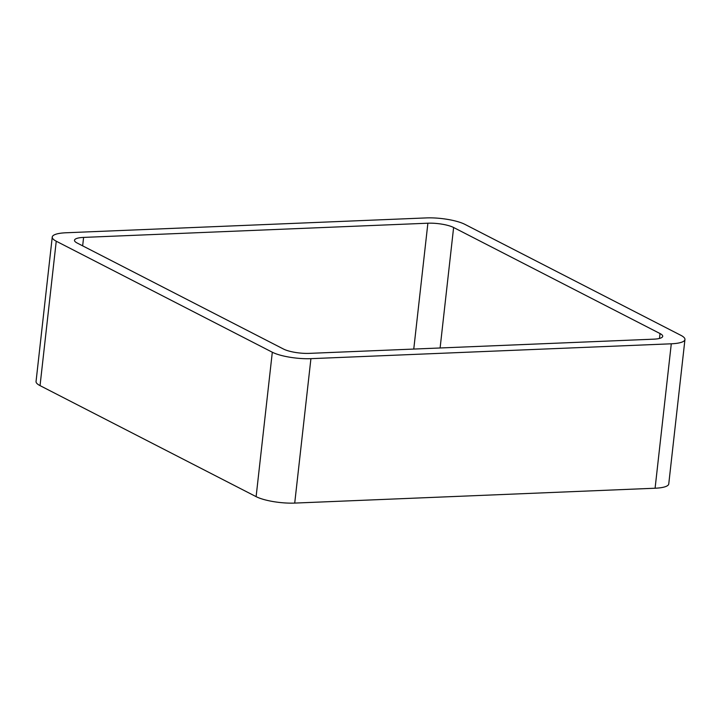<?xml version="1.0" encoding="UTF-8"?>
<svg xmlns="http://www.w3.org/2000/svg" width="721" height="721" viewBox="0 0 721 721"><rect width="100%" height="100%" fill="white"/><g stroke="black" fill="none" stroke-linecap="round" stroke-linejoin="round"><path stroke-width="1.08" d="M294.718 503.087A28.308 6.849 6.4 0 1 256.117 496.643L272.313 352.227L56.247 241.211A28.308 6.849 6.4 0 1 52.245 237.056A28.308 6.849 6.4 0 1 65.908 232.775L426.282 217.913A28.308 6.849 6.4 0 1 464.883 224.357L680.957 335.373A28.308 6.849 6.4 0 1 684.95 339.519L668.755 483.944A28.308 6.849 6.4 0 1 655.092 488.225L294.718 503.087L310.922 358.661L671.287 343.8A28.308 6.849 6.4 0 0 684.95 339.519M272.313 352.227A28.308 6.849 6.4 0 0 310.922 358.661M256.117 496.643L40.043 385.627L56.247 241.211M52.245 237.056L36.05 381.481A28.308 6.849 6.4 0 0 40.043 385.627M83.6 237.407L427.886 223.204A18.872 4.569 6.4 0 1 453.617 227.503L660.039 333.553A18.872 4.569 6.4 0 1 662.707 336.319A18.872 4.569 6.4 0 1 653.596 339.176L309.318 353.371A18.872 4.569 6.4 0 1 283.578 349.081L77.156 243.022A18.872 4.569 6.4 0 1 74.497 240.255A18.872 4.569 6.4 0 1 83.6 237.407L82.654 245.852M655.092 488.225L671.287 343.8M413.764 349.063L427.886 223.204M440.107 347.982L453.617 227.503M659.49 338.428L660.039 333.553"/></g></svg>
